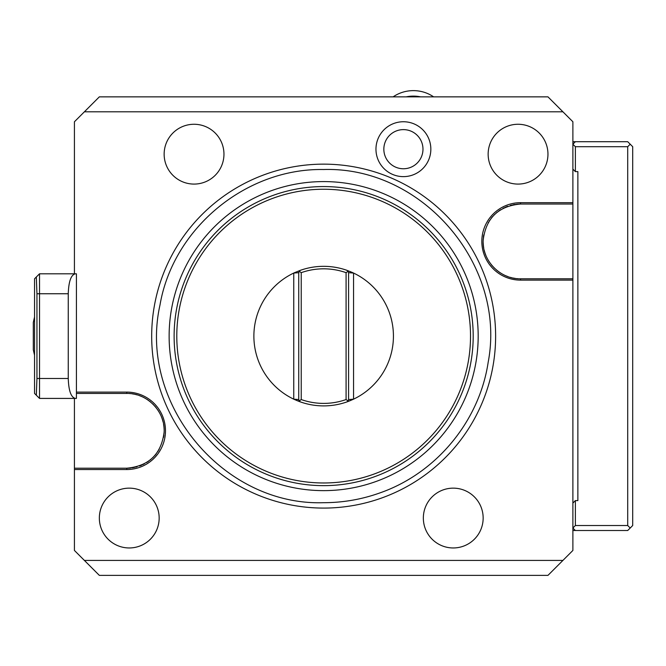 <?xml version="1.0" encoding="UTF-8"?>
<svg xmlns="http://www.w3.org/2000/svg" width="666" height="666" viewBox="0 0 666 666"><rect width="100%" height="100%" fill="white"/><g stroke="black" fill="none" stroke-linecap="round" stroke-linejoin="round"><path stroke-width="1" d="M34.549 355.253L33.3 349.817L33.3 322.402L34.549 316.974M34.549 318.906L34.549 393.431L36.339 395.229L36.946 378.479L36.946 293.739L36.339 276.989L34.549 278.788L34.549 318.906M75.508 273.801C71.104 274.642 68.681 281.285 68.257 293.739L68.257 378.479C68.681 390.934 71.104 397.577 75.508 398.418L76.415 398.418L76.415 273.801L39.527 273.801L36.339 276.989M73.526 398.418L74.425 398.418L74.425 550.449L84.391 560.422L562.912 560.422L572.885 550.449L572.885 280.12L520.546 280.12A38.72 38.72 0 0 1 481.826 241.4A38.72 38.72 0 0 1 520.546 202.68L572.885 202.68L572.885 121.77L547.96 96.853L99.342 96.853L74.425 121.77L74.425 273.801L73.526 273.801M75.508 398.418L39.527 398.418L36.339 395.229M84.391 111.805L562.912 111.805M76.415 392.099L126.765 392.099A38.72 38.72 0 0 1 165.484 430.819A38.72 38.72 0 0 1 126.765 469.538L74.425 469.538M151.681 336.114A171.97 171.97 0 0 1 323.651 164.144A171.97 171.97 0 0 1 495.621 336.114A171.97 171.97 0 0 1 323.651 508.083A171.97 171.97 0 0 1 151.681 336.114M403.405 176.632A27.439 27.439 0 0 1 375.965 149.184A27.439 27.439 0 0 1 403.405 121.745A27.439 27.439 0 0 1 430.844 149.184A27.439 27.439 0 0 1 403.405 176.632M406.16 96.853A34.89 33.541 0 0 1 413.378 96.12A34.89 33.541 180 0 1 420.596 96.853M393.131 96.853A34.89 33.541 0 0 1 413.378 90.626A34.89 33.541 180 0 1 433.616 96.853M572.885 202.68L572.885 280.12M575.374 146.695L627.713 146.695L630.211 144.206L627.713 141.708L575.374 141.708L572.885 144.206L575.374 146.695L575.374 171.62L577.872 171.62L577.872 500.599L577.872 171.62M572.885 141.708L575.374 141.708M572.885 530.511L627.713 530.511L630.211 528.021L627.713 525.524L575.374 525.524L575.374 500.599L577.872 500.599M627.713 146.695L627.713 525.524M575.374 525.524L572.885 528.021L575.374 530.511M575.374 500.599L572.885 503.096M630.211 528.021L632.7 525.524L632.7 146.695L630.211 144.206M575.374 171.62L572.885 169.122M572.885 278.788L520.546 278.788C500.099 279.345 481.901 260.523 483.183 240.085C485.997 218.073 498.451 206.052 520.546 204.021A37.388 37.388 0 0 0 516.408 204.246M515.351 204.379A37.388 37.388 0 0 0 512.787 204.837M511.779 205.061A37.388 37.388 0 0 0 510.256 205.461M507.767 206.269A37.388 37.388 0 0 0 505.344 207.251M504.412 207.684A37.388 37.388 0 0 0 502.997 208.391M500.74 209.698A37.388 37.388 0 0 0 498.576 211.155M497.327 212.104A37.388 37.388 0 0 0 496.52 212.762M494.58 214.51A37.388 37.388 0 0 0 493.989 215.093M492.765 216.383A37.388 37.388 0 0 0 491.092 218.381M489.56 220.496A37.388 37.388 0 0 0 489.21 221.012M488.469 222.203A37.388 37.388 0 0 0 488.178 222.702M483.732 234.898A37.388 37.388 0 0 0 483.366 237.479M483.258 238.678A37.388 37.388 0 0 0 483.183 240.085M483.183 242.69A37.388 37.388 0 0 0 483.366 245.296M483.383 245.454A37.388 37.388 0 0 0 483.724 247.885M484.274 250.441A37.388 37.388 0 0 0 484.856 252.539M484.99 252.947A37.388 37.388 0 0 0 485.88 255.403M486.946 257.784A37.388 37.388 0 0 0 487.52 258.932M488.17 260.09A37.388 37.388 0 0 0 489.552 262.304M491.083 264.41A37.388 37.388 0 0 0 492.757 266.408M493.822 267.549A37.388 37.388 0 0 0 494.572 268.29M496.511 270.038A37.388 37.388 0 0 0 497.935 271.17M498.568 271.645A37.388 37.388 0 0 0 500.732 273.102M502.997 274.409A37.388 37.388 0 0 0 504.403 275.125M505.344 275.558A37.388 37.388 0 0 0 507.767 276.532M510.256 277.339A37.388 37.388 0 0 0 511.954 277.789M512.787 277.972A37.388 37.388 0 0 0 515.351 278.421M516.674 278.588A37.388 37.388 0 0 0 517.948 278.696M520.546 202.68L520.546 204.021L572.885 204.021M84.391 560.422L99.342 575.374L547.96 575.374L562.912 560.422M76.415 393.431L126.765 393.431C147.203 392.882 165.409 411.705 164.119 432.142C161.314 454.145 148.859 466.167 126.765 468.206L74.425 468.206M126.765 469.538L126.765 468.206A37.388 37.388 0 0 0 130.902 467.973M131.96 467.84A37.388 37.388 0 0 0 134.524 467.39M135.531 467.157A37.388 37.388 0 0 0 137.054 466.758M139.535 465.95A37.388 37.388 0 0 0 141.958 464.976M142.899 464.543A37.388 37.388 0 0 0 144.306 463.827M146.57 462.52A37.388 37.388 0 0 0 148.734 461.063M149.983 460.114A37.388 37.388 0 0 0 150.791 459.457M152.73 457.717A37.388 37.388 0 0 0 153.322 457.134M154.545 455.835A37.388 37.388 0 0 0 156.219 453.837M157.75 451.731A37.388 37.388 0 0 0 158.092 451.207M158.841 450.025A37.388 37.388 0 0 0 159.132 449.517M163.578 437.329A37.388 37.388 0 0 0 163.936 434.74M164.044 433.541A37.388 37.388 0 0 0 164.119 432.142M164.127 429.528A37.388 37.388 0 0 0 163.944 426.923M163.928 426.773A37.388 37.388 0 0 0 163.578 424.342M163.037 421.778A37.388 37.388 0 0 0 162.446 419.688M162.321 419.272A37.388 37.388 0 0 0 161.43 416.816M160.364 414.435A37.388 37.388 0 0 0 159.782 413.295M159.141 412.129A37.388 37.388 0 0 0 157.759 409.915M156.227 407.808A37.388 37.388 0 0 0 154.554 405.81M153.488 404.678A37.388 37.388 0 0 0 152.739 403.929M150.799 402.181A37.388 37.388 0 0 0 149.375 401.049M148.743 400.574A37.388 37.388 0 0 0 146.578 399.117M144.314 397.81A37.388 37.388 0 0 0 142.907 397.094M141.966 396.661A37.388 37.388 0 0 0 139.544 395.687M137.054 394.88A37.388 37.388 0 0 0 135.356 394.439M134.524 394.247A37.388 37.388 0 0 0 131.951 393.797M130.628 393.631A37.388 37.388 0 0 0 129.362 393.523M169.131 336.114A154.52 154.52 0 0 0 323.651 490.634A154.52 154.52 0 0 0 478.18 336.114A154.52 154.52 0 0 0 323.651 181.585A154.52 154.52 0 0 0 169.131 336.114M473.193 336.114A149.542 149.542 0 0 0 323.651 186.572A149.542 149.542 0 0 0 174.117 336.114A149.542 149.542 0 0 0 323.651 485.647A149.542 149.542 0 0 0 473.193 336.114M470.521 336.114A146.87 146.87 0 0 0 323.651 189.244A146.87 146.87 0 0 0 176.79 336.114A146.87 146.87 0 0 0 323.651 482.975A146.87 146.87 0 0 0 470.521 336.114M347.569 401.556A2.489 2.489 0 0 0 348.127 400.982L348.576 399.558L353.563 399.159L353.563 273.06A69.788 69.788 0 0 1 353.563 399.159A69.788 69.788 0 0 1 352.722 399.558L346.919 401.906A69.788 69.788 0 0 0 348.809 401.207M349.392 400.974A69.788 69.788 0 0 0 349.958 400.749M350.516 400.516A69.788 69.788 0 0 0 351.074 400.283M348.576 399.558L348.576 272.669L353.563 273.06A69.788 69.788 0 0 0 352.722 272.669L346.919 270.321A69.788 69.788 0 0 0 299.367 270.687M352.172 272.419A69.788 69.788 0 0 0 351.556 272.144M350.924 271.878A69.788 69.788 0 0 0 349.725 271.378M348.576 272.669L348.127 271.237L346.087 272.669A67.291 67.291 0 0 0 301.223 272.669L299.184 271.237A2.489 2.489 0 0 1 299.742 270.662A2.489 2.489 0 0 0 299.184 271.237L300.391 270.321L294.588 272.669A69.788 69.788 0 0 0 293.748 273.06L293.748 399.159A69.788 69.788 0 0 0 294.588 399.558L300.391 401.906A69.788 69.788 0 0 1 298.601 401.24M296.22 400.274A69.788 69.788 0 0 0 296.77 400.507M297.327 400.741A69.788 69.788 0 0 0 297.86 400.957M347.144 401.814A2.489 2.489 0 0 1 346.919 401.906A69.788 69.788 0 0 1 300.391 401.906L299.184 400.982L301.223 399.55A67.291 67.291 0 0 0 346.087 399.55L346.087 272.669M299.184 271.237L298.734 272.669L293.748 273.06A69.788 69.788 0 0 0 293.748 399.159L298.734 399.558L299.184 400.982M348.127 271.237L346.919 270.321A2.489 2.489 0 0 1 348.127 271.237A2.489 2.489 0 0 0 346.919 270.321M346.919 401.906L348.127 400.982L346.087 399.55M298.851 400.324A2.489 2.489 0 0 0 300.391 401.906A2.489 2.489 0 0 1 298.851 400.324M298.734 272.669L298.734 399.558M301.223 272.669L301.223 399.55M194.056 184.082A29.912 29.912 0 0 0 223.959 154.171A29.912 29.912 0 0 0 194.056 124.267A29.912 29.912 0 0 0 164.144 154.171A29.912 29.912 0 0 0 194.056 184.082M518.056 184.082A29.912 29.912 0 0 0 547.96 154.171A29.912 29.912 0 0 0 518.056 124.267A29.912 29.912 0 0 0 488.145 154.171A29.912 29.912 0 0 0 518.056 184.082M129.254 547.96A29.912 29.912 0 0 0 159.166 518.048A29.912 29.912 0 0 0 129.254 488.145A29.912 29.912 0 0 0 99.342 518.048A29.912 29.912 0 0 0 129.254 547.96M453.255 547.96A29.912 29.912 0 0 0 483.158 518.048A29.912 29.912 0 0 0 453.255 488.145A29.912 29.912 0 0 0 423.343 518.048A29.912 29.912 0 0 0 453.255 547.96M403.405 168.756A19.564 19.564 0 0 1 383.841 149.184A19.564 19.564 0 0 1 403.405 129.62A19.564 19.564 0 0 1 422.977 149.184A19.564 19.564 0 0 1 403.405 168.756M39.527 273.801L39.527 398.418M520.546 280.12L520.546 278.788M126.765 392.099L126.765 393.431M68.257 378.479L36.946 378.479M68.257 293.739L36.946 293.739M323.651 502.697C222.894 506.043 137.854 403.246 160.015 304.895C173.135 228.28 245.92 168.057 323.651 169.522C422.435 166.383 506.743 265.101 488.186 362.171C479.428 421.112 436.347 473.201 380.086 492.848C361.838 499.392 343.032 502.672 323.651 502.697"/></g></svg>
